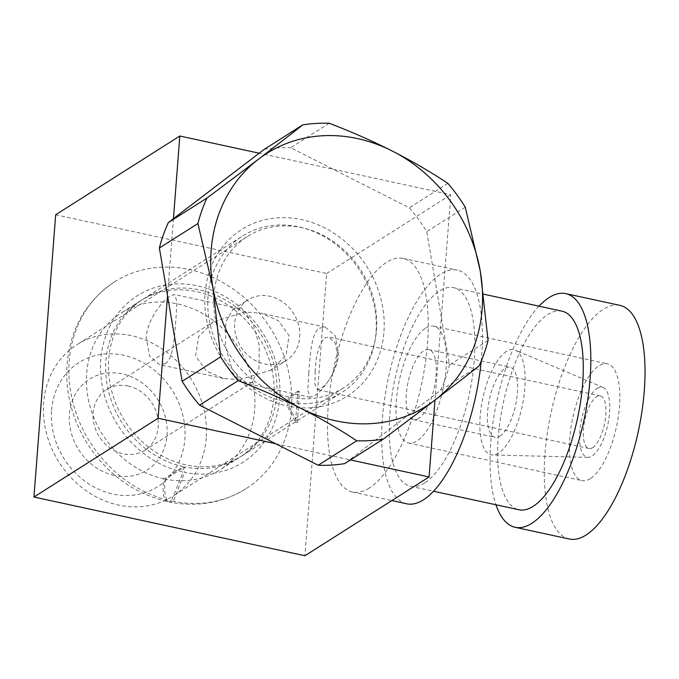<?xml version="1.0" encoding="UTF-8"?>
<svg xmlns="http://www.w3.org/2000/svg" width="679" height="679" viewBox="0 0 679 679"><rect width="100%" height="100%" fill="white"/><g stroke="black" fill="none" stroke-linecap="round" stroke-linejoin="round"><path stroke-width="0.51" stroke-dasharray="3.4 2.55" d="M275.742 443.743L349.702 459.768L435.426 394.295L434.984 400.101M350.466 459.929L349.702 459.768L344.643 463.63M114.649 281.802C84.739 301.892 68.766 331.182 66.737 369.656C66.152 395.967 73.077 420.717 87.506 443.905C107.562 474.528 134.417 493.811 168.069 501.764A23.909 8.92 102.2 0 0 171.397 500.983A122.526 106.679 -122.4 0 1 69.199 361.194A122.526 106.679 -122.4 0 1 114.649 281.802A122.526 106.679 -122.4 0 1 189.203 269.546A122.526 106.679 -122.4 0 1 291.401 409.335A122.526 106.679 -122.4 0 1 245.951 488.719A122.526 106.679 -122.4 0 1 173.332 501.382A122.526 106.679 -122.4 0 1 171.397 500.983L183.058 472.1A98.625 85.86 -122.4 0 1 100.806 359.59A98.625 85.86 -122.4 0 1 197.394 285.825A98.625 85.86 -122.4 0 1 279.655 398.335A98.625 85.86 -122.4 0 1 184.62 472.423A23.909 9.056 -78.8 0 0 184.646 466.957A92.641 80.657 -122.4 0 0 239.551 457.383L220.319 469.588A92.641 80.657 -122.4 0 1 165.413 479.162L184.646 466.957M55.67 214.785L326.65 273.493L304.93 555.736M369.172 488.125A119.538 44.602 102.2 0 1 352.545 492.063A119.538 44.602 102.2 0 1 330.495 386.436A119.538 44.602 102.2 0 1 386.546 262.332A119.538 44.602 102.2 0 1 403.165 258.402A119.538 44.602 102.2 0 1 425.215 364.02A119.538 44.602 102.2 0 1 369.172 488.125M435.426 394.295L441.358 317.263L426.735 231.666A164.674 143.362 57.6 0 0 409.301 207.816L333.134 169.232L450.788 194.72L441.358 317.263L449.506 364.962A164.674 143.362 -122.4 0 1 440.493 390.433L435.426 394.295M326.65 273.493L450.788 194.72M329.239 123.264L290.688 147.725L333.134 169.232L259.174 153.208M173.442 218.68L167.518 295.713M165.413 479.162A23.909 9.056 -78.8 0 0 164.759 485.027A23.909 9.056 -78.8 0 0 170.047 502.18A23.909 9.056 -78.8 0 0 173.332 501.382L184.62 472.423M276.718 395.585A92.641 80.657 -122.4 0 1 242.352 455.609A92.641 80.657 -122.4 0 1 151.536 449.303A92.641 80.657 -122.4 0 1 108.708 359.183A92.641 80.657 -122.4 0 1 143.074 299.159A92.641 80.657 -122.4 0 1 233.89 305.465A92.641 80.657 -122.4 0 1 276.718 395.585M208.02 296.163A92.641 80.657 57.6 0 0 250.848 386.283A92.641 80.657 57.6 0 0 341.664 392.589A92.641 80.657 57.6 0 0 376.03 332.566A92.641 80.657 57.6 0 0 333.194 242.445A92.641 80.657 57.6 0 0 242.386 236.139A92.641 80.657 57.6 0 0 208.02 296.163M315.2 371.167L314.92 384.187L317.5 389.67L320.794 388.694C328.933 383.151 334.509 372.584 337.548 356.984L335.477 343.455L328.891 337.098L324.706 337.887C319.028 343.964 315.862 355.049 315.2 371.167M288.719 397.003A89.653 78.051 -122.4 0 1 213.936 294.72A89.653 78.051 -122.4 0 1 247.19 236.632A89.653 78.051 -122.4 0 1 301.748 227.66A89.653 78.051 -122.4 0 1 376.522 329.943A89.653 78.051 -122.4 0 1 343.268 388.032A89.653 78.051 -122.4 0 1 290.137 397.3L299.346 391.452L297.47 422.61L288.898 406.254A98.625 85.86 57.6 0 0 383.932 332.167A98.625 85.86 57.6 0 0 301.671 219.648A98.625 85.86 57.6 0 0 205.083 293.413A98.625 85.86 57.6 0 0 287.336 405.932A23.909 8.92 102.2 0 1 288.719 397.003L297.92 391.155L295.535 422.202L287.336 405.932M297.47 422.61A122.526 106.679 -122.4 0 1 295.535 422.202M592.682 447.597A26.897 10.032 102.2 0 1 588.948 448.479A26.897 10.032 102.2 0 1 583.982 424.714A26.897 10.032 102.2 0 1 596.595 396.791A26.897 10.032 102.2 0 1 600.338 395.908A26.897 10.032 102.2 0 1 605.295 419.673A26.897 10.032 102.2 0 1 592.682 447.597M597.248 388.329A35.86 13.385 102.2 0 1 603.139 387.437A35.86 13.385 102.2 0 1 608.656 420.08A35.86 13.385 102.2 0 1 592.037 456.067A35.86 13.385 102.2 0 1 587.997 457.357A35.86 13.385 102.2 0 1 580.256 426.794A35.86 13.385 102.2 0 1 597.248 388.329M506.415 351.433A53.794 20.073 -77.8 0 0 480.936 409.14A53.794 20.073 -77.8 0 0 492.538 454.981A53.794 20.073 -77.8 0 0 498.598 453.037A53.794 20.073 -77.8 0 0 523.526 399.057A53.794 20.073 -77.8 0 0 515.259 350.092A53.794 20.073 -77.8 0 0 506.415 351.433M499.905 436.105A35.86 13.385 -77.8 0 0 516.719 398.87A35.86 13.385 -77.8 0 0 510.099 367.186A35.86 13.385 -77.8 0 0 505.117 368.366A35.86 13.385 -77.8 0 0 488.303 405.601A35.86 13.385 -77.8 0 0 494.915 437.284A35.86 13.385 -77.8 0 0 499.905 436.105M418.603 418.493A35.86 13.385 102.2 0 1 413.621 419.673A35.86 13.385 102.2 0 1 407.01 387.981A35.86 13.385 102.2 0 1 423.823 350.754A35.86 13.385 102.2 0 1 428.805 349.575A35.86 13.385 102.2 0 1 435.426 381.258A35.86 13.385 102.2 0 1 418.603 418.493M425.555 328.178A59.769 22.305 102.2 0 1 433.873 326.209A59.769 22.305 102.2 0 1 444.898 379.018A59.769 22.305 102.2 0 1 416.872 441.07A59.769 22.305 102.2 0 1 408.554 443.039A59.769 22.305 102.2 0 1 397.538 390.221A59.769 22.305 102.2 0 1 425.555 328.178M168.069 501.764A23.909 8.92 102.2 0 1 163.198 484.704A23.909 8.92 102.2 0 1 163.953 478.856L183.186 466.651A92.641 80.657 -122.4 0 1 108.81 392.504A92.641 80.657 -122.4 0 1 140.273 300.941A92.641 80.657 -122.4 0 1 196.647 291.664A92.641 80.657 -122.4 0 1 271.023 365.82A92.641 80.657 -122.4 0 1 239.551 457.383M163.953 478.856A92.641 80.657 -122.4 0 1 89.577 404.701A92.641 80.657 -122.4 0 1 121.04 313.138A92.641 80.657 -122.4 0 1 177.414 303.869A92.641 80.657 -122.4 0 1 251.79 378.025A92.641 80.657 -122.4 0 1 220.319 469.588M183.186 466.651A23.909 8.92 102.2 0 1 183.058 472.1M290.137 397.3A23.909 9.056 -78.8 0 0 288.898 406.254M465.285 207.205L426.735 231.666M447.851 183.355L409.301 207.816M264.233 149.346A164.674 143.362 -122.4 0 1 277.355 147.895A164.674 143.362 -122.4 0 1 290.688 147.725M479.043 365.964L440.493 390.433M488.057 340.502L449.506 364.962M165.252 363.604C173.366 358.835 174.452 336.971 175.971 318.807L176.939 301.535L174.613 294.499L170.463 295.866C162.544 300.67 147.199 319.444 146.18 337.718L149.558 355.932L159.421 364.598L165.252 363.604M308.767 372.941L307.799 390.213L310.125 397.249L314.267 395.882C322.194 391.079 337.531 372.304 338.558 354.031L335.18 335.825L325.309 327.151L319.478 328.152C311.372 332.914 310.286 354.777 308.767 372.941M299.346 391.452A89.653 78.051 -122.4 0 1 297.92 391.155M271.294 369.996L239.763 379.748L231.412 367.212L225.462 346.4L225.801 322.101L232.863 309.437L238.728 308.393L244.975 312.009L261.194 313.257L278.398 320.7L289.101 335.698L286.037 355.176L271.294 369.996L286.411 360.396A35.86 31.226 57.6 0 0 298.59 324.952A35.86 31.226 57.6 0 0 269.801 296.248A35.86 31.226 57.6 0 0 247.979 299.838A35.86 31.226 57.6 0 0 235.8 335.282A35.86 31.226 57.6 0 0 264.589 363.986A35.86 31.226 57.6 0 0 286.411 360.396M239.763 379.748L223.535 378.492L206.331 371.048L195.637 356.059L198.692 336.572L213.444 321.753L244.975 312.009L253.318 324.537L259.276 345.356L258.928 369.648L251.875 382.319L246.01 383.355L239.763 379.748M128.28 386.054A35.86 31.226 57.6 0 0 106.459 389.644A35.86 31.226 57.6 0 0 94.279 425.088A35.86 31.226 57.6 0 0 123.069 453.793A35.86 31.226 57.6 0 0 144.89 450.202A35.86 31.226 57.6 0 0 157.07 414.759A35.86 31.226 57.6 0 0 128.28 386.054M114.318 475.453A53.794 46.834 -122.4 0 1 69.453 414.08A53.794 46.834 -122.4 0 1 122.135 373.849A53.794 46.834 -122.4 0 1 167.009 435.222A53.794 46.834 -122.4 0 1 114.318 475.453M51.604 410.218A73.485 63.97 -122.4 0 1 123.57 355.253A73.485 63.97 -122.4 0 1 184.858 439.084A73.485 63.97 -122.4 0 1 112.892 494.049A73.485 63.97 -122.4 0 1 51.604 410.218M480.409 272.041L480.24 271.023M590.297 478.644A59.769 22.305 102.2 0 1 581.988 480.613A59.769 22.305 102.2 0 1 570.963 427.795A59.769 22.305 102.2 0 1 598.98 365.743A59.769 22.305 102.2 0 1 607.298 363.783A59.769 22.305 102.2 0 1 618.323 416.592A59.769 22.305 102.2 0 1 590.297 478.644M406.738 503.801A119.538 44.602 102.2 0 1 384.696 398.174A119.538 44.602 102.2 0 1 440.739 274.078A119.538 44.602 102.2 0 1 457.366 270.14A119.538 44.602 102.2 0 1 481.224 361.016M569.333 539.024A119.538 44.602 102.2 0 1 547.282 433.406A119.538 44.602 102.2 0 1 603.325 309.301A119.538 44.602 102.2 0 1 619.952 305.363M538.99 306.17A119.538 44.602 -77.8 0 0 495.967 504.786M561.957 311.152A101.612 37.914 -77.8 0 0 547.826 314.496A101.612 37.914 -77.8 0 0 500.185 419.978A101.612 37.914 -77.8 0 0 518.926 509.759M424.672 482.93A101.612 37.914 102.2 0 1 410.54 486.274A101.612 37.914 102.2 0 1 391.8 396.494A101.612 37.914 102.2 0 1 439.44 291.011A101.612 37.914 102.2 0 1 453.564 287.667A101.612 37.914 102.2 0 1 472.312 377.448A101.612 37.914 102.2 0 1 424.672 482.93M206.238 437.997A89.653 78.051 -122.4 0 1 172.984 496.086A89.653 78.051 -122.4 0 1 85.104 489.983A89.653 78.051 -122.4 0 1 43.651 402.774A89.653 78.051 -122.4 0 1 76.914 344.686A89.653 78.051 -122.4 0 1 164.793 350.788A89.653 78.051 -122.4 0 1 206.238 437.997M242.352 455.609L341.664 392.589M143.074 299.159L242.386 236.139M588.948 448.479L317.5 389.67M587.997 457.357L492.538 454.981M413.621 419.673L494.915 437.284M428.805 349.575L510.099 367.186M603.139 387.437L515.259 350.092M600.338 395.908L328.891 337.098M140.273 300.941L121.04 313.138M245.951 488.719C223.043 502.867 197.742 507.349 170.047 502.18M343.268 388.032L172.984 496.086M247.19 236.632L76.914 344.686M238.728 308.393L174.613 294.499M232.863 309.437L247.979 299.838M223.535 378.492L159.421 364.598M106.459 389.644L213.444 321.753M144.89 450.202L251.875 382.319M310.125 397.249L246.01 383.355M325.309 327.151L261.194 313.257M408.554 443.039L581.988 480.613M352.545 492.063L391.859 500.576M433.873 326.209L607.298 363.783M410.54 486.274L433.499 491.248M453.564 287.667L483.72 294.194M403.165 258.402L457.366 270.14"/><path stroke-width="1.02" d="M275.742 443.743L158.088 418.256L167.518 295.713L182.133 381.301A164.674 143.362 57.6 0 0 199.575 405.159L318.188 465.251L356.738 440.781A164.674 143.362 57.6 0 0 370.072 440.612A164.674 143.362 57.6 0 0 383.194 439.169L344.643 463.63A164.674 143.362 -122.4 0 1 331.522 465.081A164.674 143.362 -122.4 0 1 318.188 465.251M158.088 418.256L33.95 497.028L304.93 555.736L429.069 476.964L350.466 459.929M434.984 400.101L429.069 476.964M33.95 497.028L55.67 214.785L179.808 136.012L259.174 153.208L173.442 218.68L179.808 136.012M480.24 271.023A149.422 130.088 57.6 0 0 392.199 150.993A149.422 130.088 57.6 0 0 322.067 135.792A149.422 130.088 57.6 0 0 258.521 159.158A149.422 130.088 57.6 0 0 212.875 287.361A149.422 130.088 57.6 0 0 212.96 287.871A149.422 130.088 57.6 0 0 213.053 288.388A149.422 130.088 57.6 0 0 301.086 408.418A149.422 130.088 57.6 0 0 371.226 423.611A149.422 130.088 57.6 0 0 434.772 400.245A149.422 130.088 57.6 0 0 480.418 272.041A149.422 130.088 57.6 0 0 480.325 271.532A149.422 130.088 57.6 0 0 480.24 271.023L465.285 207.205A164.674 143.362 57.6 0 0 447.851 183.355C413.138 160.261 373.603 140.23 329.239 123.264A164.674 143.362 57.6 0 0 315.905 123.434A164.674 143.362 57.6 0 0 302.783 124.877L264.233 149.346L259.174 153.208M302.783 124.877C275.649 146.214 243.702 170.616 206.934 198.081A164.674 143.362 57.6 0 0 197.92 223.552L213.053 288.388L220.692 356.84L182.133 381.301M220.692 356.84A164.674 143.362 57.6 0 0 238.125 380.69L199.575 405.159M206.934 198.081L168.384 222.542L173.442 218.68M197.92 223.552L159.37 248.013A164.674 143.362 -122.4 0 1 168.384 222.542M238.125 380.69C282.489 397.665 322.024 417.695 356.738 440.781M383.194 439.169C419.97 411.712 451.917 387.319 479.043 365.964A164.674 143.362 57.6 0 0 488.057 340.502L480.409 272.041M167.518 295.713L159.37 248.013M481.224 361.016A119.538 44.602 102.2 0 1 423.365 499.863A119.538 44.602 102.2 0 1 406.738 503.801L391.859 500.576M565.76 293.625L619.952 305.363A119.538 44.602 102.2 0 1 642.003 410.99A119.538 44.602 102.2 0 1 585.952 535.094A119.538 44.602 102.2 0 1 569.333 539.024L515.132 527.286A119.538 44.602 -77.8 0 0 531.759 523.348A119.538 44.602 -77.8 0 0 587.802 399.244A119.538 44.602 -77.8 0 0 565.76 293.625A119.538 44.602 -77.8 0 0 549.133 297.555A119.538 44.602 -77.8 0 0 538.99 306.17M495.967 504.786A119.538 44.602 -77.8 0 0 515.132 527.286M433.499 491.248L518.926 509.759A101.612 37.914 -77.8 0 0 533.057 506.415A101.612 37.914 -77.8 0 0 580.698 400.924A101.612 37.914 -77.8 0 0 561.957 311.152L483.72 294.194"/></g></svg>
